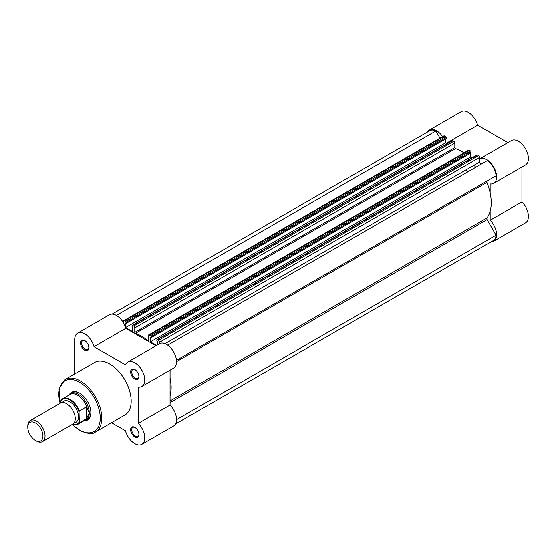 <?xml version="1.0" encoding="UTF-8"?>
<svg xmlns="http://www.w3.org/2000/svg" width="556" height="556" viewBox="0 0 556 556"><rect width="100%" height="100%" fill="white"/><g stroke="black" fill="none" stroke-linecap="round" stroke-linejoin="round"><path stroke-width="0.83" d="M474.08 165.264A38.1 21.997 60 0 1 475.734 167.314A38.1 21.997 60 0 0 474.08 165.264M454.843 143.142L134.781 327.929A1.522 0.883 -120 0 0 133.704 326.059L453.765 141.28A1.522 0.883 60 0 1 454.843 143.142L454.843 147.618A0.764 0.438 -120 0 0 455.489 148.605A41.908 24.2 60 0 1 461.577 151.385A41.908 24.2 60 0 1 463.996 152.9M134.781 327.929L134.781 332.405A0.764 0.438 -120 0 0 135.435 333.391A41.908 24.2 60 0 1 141.516 336.171A41.908 24.2 60 0 1 147.604 340.418A0.764 0.438 60 0 0 148.257 340.182L148.257 335.706A1.522 0.883 -120 0 1 148.57 335.011A1.522 0.883 -120 0 1 149.335 335.08L150.44 335.72L470.494 150.94L469.389 150.301L149.335 335.08M170.073 377.732A41.908 24.2 60 0 1 170.073 396.025M176.544 361.636L486.903 182.451A41.908 24.2 60 0 1 486.903 218.008A1.522 0.883 60 0 0 487.056 219.62L496.042 235.181L176.544 419.641M496.042 235.181A13.337 7.701 60 0 1 493.297 240.553L175.529 424.019M112.083 314.126L429.857 130.66A13.337 7.701 60 0 1 435.876 130.98L116.378 315.44M435.876 130.98L440.005 138.131M125.649 321.41L445.71 136.63A0.764 0.438 60 0 1 446.246 137.561L126.191 322.348A0.764 0.438 -120 0 0 125.649 321.41L124.544 320.77A1.522 0.883 -120 0 0 123.786 320.701A1.522 0.883 -120 0 0 123.467 321.396L123.467 322.848M445.71 136.63L444.605 135.991L124.544 320.77M446.246 137.561L446.246 138.618L126.191 323.404L126.191 322.348M125.573 327.567L125.573 323.043L126.191 323.404M445.627 138.979L445.627 142.802L125.573 327.581L132.682 331.696L132.682 327.15L132.064 326.796L132.064 325.733A0.764 0.438 -120 0 1 132.599 325.427L133.704 326.059M445.634 142.809A14.095 8.138 60 0 0 445.627 142.788L447.052 143.622M453.765 141.28L452.66 140.64L132.599 325.427M470.494 150.94A0.764 0.438 60 0 1 471.036 151.871L471.036 152.928L150.975 337.714L150.975 336.651A0.764 0.438 -120 0 0 150.44 335.72M470.418 153.282L470.418 157.112L150.356 341.898L150.356 337.353L150.975 337.714M156.521 345.457L150.356 341.898M471.835 157.932L470.418 157.112M158.495 340.369L478.549 155.59A1.522 0.883 60 0 1 479.626 157.452L159.572 342.239A1.522 0.883 -120 0 0 158.495 340.369L157.39 339.737A0.764 0.438 -120 0 0 156.848 340.043L156.848 341.106L157.466 341.46L157.466 344.908M478.549 155.59L477.444 154.95L157.39 339.737M479.626 157.452L479.626 162.06L165.062 343.677M159.572 342.239L159.572 343.691M481.461 164.013A1.522 0.883 60 0 1 480.287 163.589A1.522 0.883 60 0 1 479.626 162.06M486.903 182.451A1.522 0.883 60 0 1 487.056 181.013L496.042 175.828A13.337 7.701 60 0 0 487.278 160.649L167.71 345.151M123.786 320.701L443.841 135.914A1.522 0.883 60 0 1 444.605 135.991M132.224 325.385L452.278 140.605A0.764 0.438 60 0 1 452.66 140.64M148.57 335.011L468.632 150.224A1.522 0.883 60 0 1 469.389 150.301M157.007 339.695L477.062 154.915A0.764 0.438 60 0 1 477.444 154.95M427.571 131.981A14.095 8.138 60 0 1 429.475 130A14.095 8.138 60 0 1 436.523 130.702A14.095 8.138 60 0 1 442.618 136.623M429.475 130L461.265 111.652A14.095 8.138 60 0 1 468.312 112.347A14.095 8.138 60 0 1 477.646 125.204L507.83 142.628M493.679 183.348L525.469 164.993A14.095 8.138 60 0 0 527.63 153.699A14.095 8.138 60 0 0 518.421 141.28A14.095 8.138 60 0 0 511.374 140.578L479.626 158.905A14.095 8.138 60 0 1 486.632 159.635A14.095 8.138 60 0 1 495.841 172.054A14.095 8.138 60 0 1 493.679 183.348A14.095 8.138 60 0 1 490.135 183.939L490.135 192.953M465.997 169.934A38.1 21.997 60 0 1 467.652 171.978M490.135 211.238L490.135 220.252A14.095 8.138 60 0 1 493.679 241.214A14.095 8.138 60 0 1 491.017 241.874M490.135 220.252L521.924 201.897L521.924 167.043M521.924 201.897A14.095 8.138 60 0 1 525.469 222.859L493.679 241.214M446.392 143.246L477.646 125.204M84.672 350.141A5.866 3.385 60 0 1 80.523 342.955A5.866 3.385 60 0 1 84.672 340.557L84.672 340.557A5.866 3.385 60 0 1 88.821 347.743A5.866 3.385 60 0 1 84.672 350.141M84.95 340.731A5.108 2.947 -120 0 0 82.656 340.62A5.108 2.947 -120 0 0 81.878 344.706A5.108 2.947 -120 0 0 85.214 349.21A5.108 2.947 -120 0 0 87.765 349.46A5.108 2.947 -120 0 0 88.814 347.417M134.781 436.933A5.866 3.385 60 0 1 130.632 429.746A5.866 3.385 60 0 1 134.781 427.355L134.781 427.355A5.866 3.385 60 0 1 138.93 434.535A5.866 3.385 60 0 1 134.781 436.933M135.059 427.522A5.108 2.947 -120 0 0 132.773 427.411A5.108 2.947 -120 0 0 131.987 431.505A5.108 2.947 -120 0 0 135.323 436.001A5.108 2.947 -120 0 0 137.874 436.252A5.108 2.947 -120 0 0 138.924 434.208M134.781 379.074A5.866 3.385 60 0 1 130.632 371.888A5.866 3.385 60 0 1 134.781 369.49L134.781 369.49A5.866 3.385 60 0 1 138.93 376.676A5.866 3.385 60 0 1 134.781 379.074M135.059 369.664A5.108 2.947 -120 0 0 132.773 369.545A5.108 2.947 -120 0 0 131.987 373.639A5.108 2.947 -120 0 0 135.323 378.136A5.108 2.947 -120 0 0 137.874 378.393A5.108 2.947 -120 0 0 138.924 376.349M69.152 395.01A15.999 9.237 60 0 1 79.557 393.099L79.557 393.099A15.999 9.237 60 0 1 90.871 412.698A15.999 9.237 60 0 1 84.012 420.753M79.828 393.266A15.241 8.799 -120 0 0 72.475 392.654L70.855 393.592A15.241 8.799 -120 0 0 69.472 394.76L69.347 394.906M111.499 422.741L125.454 430.796A14.095 8.138 -120 0 0 134.781 443.653A14.095 8.138 -120 0 0 141.836 444.348A14.095 8.138 -120 0 0 138.284 423.387L138.284 387.08A14.095 8.138 -120 0 0 141.836 386.489A14.095 8.138 -120 0 0 141.836 370.213A14.095 8.138 -120 0 0 127.734 362.074A14.095 8.138 -120 0 0 125.454 364.847L94.006 346.694A14.095 8.138 -120 0 0 77.625 333.141A14.095 8.138 -120 0 0 74.706 339.591L74.706 373.945M95.472 431.998L124.891 415.012A30.33 17.507 -120 0 0 129.541 390.708A30.33 17.507 -120 0 0 109.727 363.985A30.33 17.507 -120 0 0 94.562 362.484L65.142 379.47A30.33 17.507 60 0 1 80.307 380.971A30.33 17.507 60 0 1 100.122 407.694A30.33 17.507 60 0 1 95.472 431.998C93.088 434.493 87.862 434.014 79.779 430.546L72.461 424.833M155.979 345.762L125.795 328.339A14.095 8.138 -120 0 0 109.414 314.786L77.625 333.141M141.836 386.489L173.625 368.135A14.095 8.138 -120 0 0 173.625 351.858A14.095 8.138 -120 0 0 159.523 343.719L127.734 362.074M170.073 370.185L170.073 405.032L138.284 423.387M141.836 444.348L173.625 426A14.095 8.138 -120 0 0 170.073 405.032M84.206 420.642L84.394 420.607A15.241 8.799 -120 0 0 86.097 419.988L87.716 419.057A15.241 8.799 -120 0 0 90.864 412.385M125.795 328.339L94.006 346.694M42.52 441.631L72.718 424.193A12.19 7.04 -120 0 0 75.241 418.612A12.19 7.04 -120 0 0 69.924 406.339A12.19 7.04 -120 0 0 60.528 403.072L30.323 420.51A12.19 7.04 60 0 1 39.719 423.776A12.19 7.04 60 0 1 45.043 436.05A12.19 7.04 60 0 1 42.52 441.631A12.19 7.04 60 0 1 36.418 441.026L35.369 440.421A10.71 6.186 -120 0 0 42.944 436.05A10.71 6.186 -120 0 0 35.369 422.935A10.71 6.186 -120 0 0 27.8 427.307A10.71 6.186 -120 0 0 35.369 440.421M27.8 427.307L27.8 426.091A12.19 7.04 60 0 1 30.323 420.51M74.115 422.88A12.19 7.04 -120 0 0 78.479 416.743A12.19 7.04 -120 0 0 72.058 403.413A12.19 7.04 -120 0 0 62.362 402.516M86.097 419.988A15.241 8.799 -120 0 0 89.252 413.011L86.611 418.564L79.341 422.81A14.859 8.576 60 0 1 77.611 424.45L84.964 420.197A14.859 8.576 -120 0 0 86.951 418.154M60.694 401.342L61.021 400.348A14.859 8.576 60 0 1 62.752 398.715A14.859 8.576 60 0 1 79.341 410.926L79.015 411.92A14.4 8.312 -120 0 0 69.854 400.007A14.4 8.312 -120 0 0 60.694 401.342L60.694 402.982M79.015 411.92L79.341 422.81M79.341 410.926L86.236 406.943L86.951 407.381A14.859 8.576 -120 0 0 70.105 394.461L62.752 398.715L61.021 400.348M86.611 406.902L86.611 418.564M86.951 407.381L89.252 413.011A15.241 8.799 -120 0 0 82.601 397.672A15.241 8.799 -120 0 0 70.855 393.592M86.236 406.943L86.236 418.828M148.257 340.043L147.604 340.418M170.073 400.925L486.903 218.008M170.073 402.634L487.056 219.62M454.843 147.618L134.781 332.405M455.489 148.605L135.435 333.391M471.036 151.871L150.975 336.651M176.474 360.33L487.056 181.013M72.912 424.958A29.259 16.895 -120 0 0 79.557 430.059A29.259 16.895 -120 0 0 100.247 418.112A29.259 16.895 -120 0 0 79.557 382.278A29.259 16.895 -120 0 0 60.159 403.288M72.12 424.541A14.4 8.312 -120 0 0 79.015 422.192M59.958 403.406L59.04 388.79L65.142 379.47M71.912 424.659L77.611 424.45"/></g></svg>
